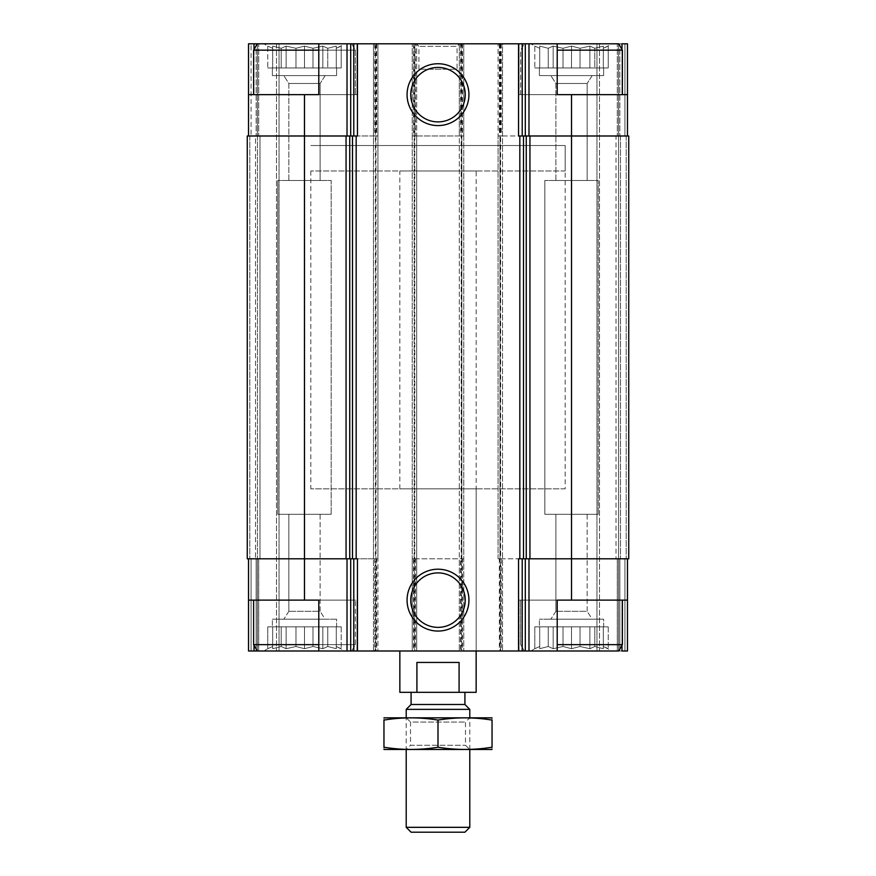 <?xml version="1.0" encoding="UTF-8"?>
<svg xmlns="http://www.w3.org/2000/svg" width="876" height="876" viewBox="0 0 876 876"><rect width="100%" height="100%" fill="white"/><g stroke="black" fill="none" stroke-linecap="round" stroke-linejoin="round"><path stroke-width="0.66" stroke-dasharray="4.38 3.29" d="M345.177 43.8L263.786 43.8L345.177 43.8L263.786 43.8L345.177 43.8L336.274 48.29L345.177 43.8M336.274 46.099L336.274 48.29L336.274 46.099L327.755 48.29L336.274 46.099L336.274 48.29L341.191 46.099L336.274 48.29L336.274 46.099L327.755 48.29L322.839 46.099L327.755 48.29L336.274 46.099L336.274 67.956L336.274 48.29L336.274 67.956L341.191 67.956L341.191 46.099L341.191 67.956L327.755 67.956L327.755 48.29L322.839 46.099L312.995 48.29L322.839 46.099L327.755 48.29L327.755 67.956L322.839 67.956L322.839 46.099L312.995 48.29L304.476 46.099L312.995 48.29L322.839 46.099L322.839 67.956L312.995 67.956L312.995 48.29L304.476 46.099L295.968 48.29L304.476 46.099L312.995 48.29L312.995 67.956L304.476 67.956L304.476 46.099L295.968 48.29L286.123 46.099L295.968 48.29L304.476 46.099L304.476 67.956L295.968 67.956L295.968 48.29L286.123 46.099L281.207 48.29L286.123 46.099L295.968 48.29L295.968 67.956L286.123 67.956L286.123 46.099L281.207 48.29L272.688 46.099L281.207 48.29L286.123 46.099L286.123 67.956L281.207 67.956L281.207 48.29L272.688 46.099L272.688 48.29L272.688 46.099L281.207 48.29L281.207 67.956L272.688 67.956L272.688 46.099L272.688 48.29L267.771 46.099L272.688 48.29L272.688 67.956L272.688 48.29L267.771 46.099L272.688 48.29L272.688 67.956L267.771 67.956L267.771 46.099L263.786 43.8L267.771 46.099L267.771 67.956L336.274 67.956L336.274 46.099L336.274 67.956L336.274 48.29L336.274 67.956L341.191 67.956L327.755 67.956L327.755 48.29L327.755 67.956L322.839 67.956L322.839 46.099L322.839 67.956L312.995 67.956L312.995 48.29L312.995 67.956L304.476 67.956L304.476 46.099L304.476 67.956L295.968 67.956L295.968 48.29L295.968 67.956L286.123 67.956L286.123 46.099L286.123 67.956L281.207 67.956L281.207 48.29L281.207 67.956L272.688 67.956L272.688 46.099L272.688 67.956L272.688 48.29L272.688 67.956L267.771 67.956L336.274 67.956L336.274 46.099M612.215 43.8L530.823 43.8L612.215 43.8L530.823 43.8L612.215 43.8L603.312 48.29L612.215 43.8M603.312 46.099L603.312 48.29L603.312 46.099L594.793 48.29L603.312 46.099L603.312 48.29L608.229 46.099L603.312 48.29L603.312 46.099L594.793 48.29L589.877 46.099L594.793 48.29L603.312 46.099L603.312 67.956L603.312 48.29L603.312 67.956L608.229 67.956L608.229 46.099L608.229 67.956L594.793 67.956L594.793 48.29L589.877 46.099L580.032 48.29L589.877 46.099L594.793 48.29L594.793 67.956L589.877 67.956L589.877 46.099L580.032 48.29L571.524 46.099L580.032 48.29L589.877 46.099L589.877 67.956L580.032 67.956L580.032 48.29L571.524 46.099L563.005 48.29L571.524 46.099L580.032 48.29L580.032 67.956L571.524 67.956L571.524 46.099L563.005 48.29L553.161 46.099L563.005 48.29L571.524 46.099L571.524 67.956L563.005 67.956L563.005 48.29L553.161 46.099L548.245 48.29L553.161 46.099L563.005 48.29L563.005 67.956L553.161 67.956L553.161 46.099L548.245 48.29L539.726 46.099L548.245 48.29L553.161 46.099L553.161 67.956L548.245 67.956L548.245 48.29L539.726 46.099L539.726 48.29L539.726 46.099L548.245 48.29L548.245 67.956L539.726 67.956L539.726 46.099L539.726 48.29L534.809 46.099L539.726 48.29L539.726 67.956L539.726 48.29L534.809 46.099L539.726 48.29L539.726 67.956L534.809 67.956L534.809 46.099L530.823 43.8L534.809 46.099L534.809 67.956L603.312 67.956L603.312 46.099L603.312 67.956L603.312 48.29L603.312 67.956L608.229 67.956L594.793 67.956L594.793 48.29L594.793 67.956L589.877 67.956L589.877 46.099L589.877 67.956L580.032 67.956L580.032 48.29L580.032 67.956L571.524 67.956L571.524 46.099L571.524 67.956L563.005 67.956L563.005 48.29L563.005 67.956L553.161 67.956L553.161 46.099L553.161 67.956L548.245 67.956L548.245 48.29L548.245 67.956L539.726 67.956L539.726 46.099L539.726 67.956L539.726 48.29L539.726 67.956L534.809 67.956L603.312 67.956L603.312 46.099M336.592 619.201L272.37 619.201L336.592 619.201L272.37 619.201L336.592 619.201L336.592 626.833L272.37 626.833L336.592 626.833L336.592 619.201M603.63 619.201L539.408 619.201L603.63 619.201L539.408 619.201L603.63 619.201L603.63 626.833L539.408 626.833L603.63 626.833L603.63 619.201M539.408 626.833L603.63 626.833L539.408 626.833L539.408 619.201L539.408 626.833M272.37 626.833L336.592 626.833L272.37 626.833L272.37 619.201L272.37 626.833M357.463 558.8L248.532 558.8L248.532 600.126L356.937 600.126L248.532 600.126L248.532 650.999L356.937 650.999L257.292 650.999L351.67 650.999L355.349 644.637L355.349 600.126L253.613 600.126L355.349 600.126L253.613 600.126L355.349 600.126L355.349 644.637L253.613 644.637L355.349 644.637L253.613 644.637L253.613 600.126M248.532 600.126L318.787 600.126L318.787 650.999L318.787 600.126L318.787 650.999L557.213 650.999L557.213 600.126L519.063 600.126L557.213 600.126L557.213 650.999L557.213 600.126L627.468 600.126L519.063 600.126L627.468 600.126L627.468 650.999L596.95 650.999L627.468 650.999L621.982 650.999L621.982 600.126L621.982 645.327M254.018 49.472L254.018 94.663L356.937 94.663L254.018 94.663L254.018 43.8L248.532 43.8L248.532 94.663L356.937 94.663L318.787 94.663L318.787 43.8L318.787 94.663L318.787 43.8L377.917 43.8L377.917 558.8L374.742 558.8L374.742 650.999M254.018 645.327L254.018 650.999M622.387 600.126L520.651 600.126L622.387 600.126L520.651 600.126L622.387 600.126L622.387 644.637L557.213 644.637M501.258 43.8L501.258 135.988L499.988 135.988L502.539 135.988L502.539 650.999L502.539 43.8L498.083 43.8L557.213 43.8L557.213 94.663L557.213 43.8L557.213 94.663L519.063 94.663L627.468 94.663L519.063 94.663L621.982 94.663L621.982 43.8L627.468 43.8L627.468 94.663L621.982 94.663L621.982 49.472M499.988 135.988L498.083 135.988L498.083 43.8L498.083 135.988L499.988 135.988L499.988 558.8L502.539 558.8L498.083 558.8L627.468 558.8L627.468 650.999L627.468 558.8L518.537 558.8M248.532 558.8L248.532 650.999L248.532 558.8L251.073 558.8L248.532 558.8L251.073 558.8L248.532 558.8L248.532 650.999L279.05 650.999L248.532 650.999L248.532 558.8L377.917 558.8L373.461 558.8L373.461 650.999L373.461 43.8L373.461 135.988L376.012 135.988L373.461 135.988L373.461 558.8L374.742 558.8M627.468 558.8L627.468 650.999L627.468 558.8L624.927 558.8L627.468 558.8L624.927 558.8L627.468 558.8L627.468 600.126M476.15 170.962L399.85 170.962L476.15 170.962L476.15 650.999L399.85 650.999L476.15 650.999L476.15 488.863L399.85 488.863L476.15 488.863M258.705 650.999L279.05 650.999L258.705 650.999L258.705 558.8L255.518 558.8L257.435 558.8L255.518 558.8L257.435 558.8L255.518 558.8L257.435 558.8L255.518 558.8L257.435 558.8L257.435 650.999L257.435 558.8L257.435 650.999L257.435 558.8L259.975 558.8L257.435 558.8L257.435 650.999L257.435 558.8L257.435 650.999L257.435 558.8L259.975 558.8L258.705 558.8L258.705 650.999M557.213 650.999L621.982 650.999L519.063 650.999L618.708 650.999L524.33 650.999L520.651 644.637L520.651 600.126L520.651 644.637L524.33 650.999L618.708 650.999L622.387 644.637M617.295 650.999L596.95 650.999L617.295 650.999L617.295 558.8L620.482 558.8L618.565 558.8L620.482 558.8L618.565 558.8L618.565 650.999L618.565 558.8L618.565 650.999L618.565 558.8L616.025 558.8L618.565 558.8L618.565 650.999L618.565 558.8L618.565 650.999L618.565 558.8L616.025 558.8L617.295 558.8L617.295 650.999M500.623 43.8L500.623 135.988L498.083 135.988L628.738 135.988L518.537 135.988M357.463 135.988L248.532 135.988L377.917 135.988L377.917 650.999L377.917 558.8L375.377 558.8L375.377 650.999M304.476 94.663L304.476 558.8L247.262 558.8L247.262 135.988L247.262 558.8L247.262 135.988L247.262 558.8L251.073 558.8L247.262 558.8L247.262 135.988L377.917 135.988L376.012 135.988L376.012 558.8M259.975 135.988L257.435 135.988L259.975 135.988L257.435 135.988L259.975 135.988L257.435 135.988L259.975 135.988L257.435 135.988L259.975 135.988L259.975 558.8L257.435 558.8L259.975 558.8L257.435 558.8L259.975 558.8L259.975 135.988M415.432 135.988L416.702 135.988L416.702 43.8L415.432 43.8L415.432 135.988L414.162 135.988L416.702 135.988L416.702 650.999L416.702 43.8L414.162 43.8L414.162 650.999M415.432 43.8L412.246 43.8L412.246 135.988L463.754 135.988L463.754 558.8L460.568 558.8L460.568 650.999M501.258 135.988L502.539 135.988L502.539 43.8L459.298 43.8L463.754 43.8L463.754 135.988L463.754 43.8L412.246 43.8L412.246 135.988L463.754 135.988L463.754 558.8L459.298 558.8L459.298 650.999L459.298 43.8L459.298 135.988L461.838 135.988L459.298 135.988L459.298 558.8L460.568 558.8M499.988 558.8L498.083 558.8L500.623 558.8L500.623 135.988L628.738 135.988L624.927 135.988L628.738 135.988L628.738 558.8L571.524 558.8L571.524 600.126M616.025 135.988L618.565 135.988L616.025 135.988L618.565 135.988L616.025 135.988L618.565 135.988L618.565 558.8L620.482 558.8L616.025 558.8L618.565 558.8L616.025 558.8L618.565 558.8L618.565 135.988L620.482 135.988L618.565 135.988L618.565 558.8L618.565 135.988L616.025 135.988L620.482 135.988L616.025 135.988L616.025 558.8L616.025 135.988M627.468 135.988L627.468 43.8L627.468 135.988L627.468 43.8L624.927 43.8L627.468 43.8L624.927 43.8L624.927 135.988L627.468 135.988L624.927 135.988L624.927 43.8L619.836 43.8L627.468 43.8L627.468 94.663M414.162 135.988L412.246 135.988L414.162 135.988L414.162 558.8L416.702 558.8L412.246 558.8L412.246 650.999L412.246 558.8L463.754 558.8L463.754 650.999L463.754 558.8L461.203 558.8L461.203 650.999M414.162 558.8L461.203 558.8L461.203 43.8M251.073 43.8L256.164 43.8L248.532 43.8L248.532 135.988L248.532 43.8L251.073 43.8L248.532 43.8L248.532 135.988L248.532 43.8L251.073 43.8L251.073 135.988L251.073 43.8M255.518 135.988L257.435 135.988L257.435 558.8L257.435 135.988L255.518 135.988L257.435 135.988L257.435 558.8L257.435 135.988L255.518 135.988L255.518 558.8L255.518 135.988M258.705 43.8L279.05 43.8L279.05 650.999L279.05 43.8L258.705 43.8L279.05 43.8L279.05 650.999L279.05 43.8L257.435 43.8L257.435 135.988L256.164 135.988L257.435 135.988L256.164 135.988L257.435 135.988L257.435 43.8L257.435 135.988L257.435 43.8L258.705 43.8L256.164 43.8L257.435 43.8L257.435 135.988L257.435 43.8L257.435 135.988L257.435 43.8L258.705 43.8L258.705 135.988L258.705 43.8M414.162 43.8L373.461 43.8L377.917 43.8L377.917 135.988L376.012 135.988M412.246 135.988L412.246 558.8L412.246 135.988M498.083 558.8L498.083 135.988L498.083 558.8M617.295 43.8L596.95 43.8L596.95 650.999L596.95 43.8L617.295 43.8L596.95 43.8L596.95 650.999L596.95 43.8L618.565 43.8L618.565 135.988L619.836 135.988L618.565 135.988L619.836 135.988L618.565 135.988L618.565 43.8L618.565 135.988L618.565 43.8L617.295 43.8L619.836 43.8L618.565 43.8L618.565 135.988L618.565 43.8L618.565 135.988L618.565 43.8L617.295 43.8L617.295 135.988L617.295 43.8M304.476 600.126L304.476 558.8L375.377 558.8L375.377 43.8M500.623 650.999L500.623 558.8L571.524 558.8L571.524 94.663M462.473 43.8L462.473 135.988L463.754 135.988L461.838 135.988L461.838 558.8M628.738 135.988L628.738 558.8L628.738 135.988M462.473 135.988L461.838 135.988M256.164 43.8L257.435 43.8L256.164 43.8L256.164 135.988L256.164 43.8M248.532 94.663L248.532 135.988M619.836 43.8L618.565 43.8L619.836 43.8L619.836 135.988L619.836 43.8M459.615 43.8L416.385 43.8L459.615 43.8L457.075 46.34L418.925 46.34L457.075 46.34L457.075 69.237L418.925 69.237L457.075 69.237M254.018 43.8L356.937 43.8L257.292 43.8L351.67 43.8L257.292 43.8L253.613 50.162L355.349 50.162L253.613 50.162L355.349 50.162L355.349 94.663L253.613 94.663L355.349 94.663L253.613 94.663L355.349 94.663L355.349 50.162L351.67 43.8L257.292 43.8M621.982 43.8L519.063 43.8L621.982 43.8M438 572.904A27.233 27.233 0 0 0 414.414 613.747A27.233 27.233 0 0 0 461.586 613.747A27.233 27.233 0 0 0 438 572.904M438 67.43A27.233 27.233 0 0 0 414.414 108.285A27.233 27.233 0 0 0 461.586 108.285A27.233 27.233 0 0 0 438 67.43M622.387 94.663L520.651 94.663L622.387 94.663L520.651 94.663L622.387 94.663L622.387 50.162L557.213 50.162M565.162 488.863L310.838 488.863L565.162 488.863L565.162 145.525L310.838 145.525L565.162 145.525L310.838 145.525L565.162 145.525L565.162 170.962L310.838 170.962L565.162 170.962M612.215 650.999L530.823 650.999L612.215 650.999L530.823 650.999L612.215 650.999L603.312 646.499L612.215 650.999M580.032 646.499L589.877 648.7L594.793 646.499L603.312 648.7L603.312 646.499L603.312 648.7L594.793 646.499L589.877 648.7L580.032 646.499L571.524 648.7L563.005 646.499L553.161 648.7L548.245 646.499L539.726 648.7L539.726 646.499L534.809 648.7L539.726 646.499L539.726 648.7L548.245 646.499L553.161 648.7L563.005 646.499L571.524 648.7L580.032 646.499L589.877 648.7L594.793 646.499L603.312 648.7L603.312 646.499L608.229 648.7L603.312 646.499L603.312 648.7L594.793 646.499L589.877 648.7L580.032 646.499L571.524 648.7L563.005 646.499L553.161 648.7L548.245 646.499L539.726 648.7L539.726 646.499L534.809 648.7L539.726 646.499L539.726 648.7L548.245 646.499L553.161 648.7L563.005 646.499L571.524 648.7L580.032 646.499L580.032 626.833L571.524 626.833L571.524 648.7L571.524 626.833L563.005 626.833L563.005 646.499L563.005 626.833L553.161 626.833L553.161 648.7L553.161 626.833L548.245 626.833L548.245 646.499L548.245 626.833L539.726 626.833L539.726 648.7L539.726 626.833L539.726 646.499L539.726 626.833L534.809 626.833L534.809 648.7L530.823 650.999L534.809 648.7L534.809 626.833L580.032 626.833L580.032 646.499L580.032 626.833L589.877 626.833L589.877 648.7L589.877 626.833L571.524 626.833L571.524 648.7L571.524 626.833L563.005 626.833L563.005 646.499L563.005 626.833L553.161 626.833L553.161 648.7L553.161 626.833L548.245 626.833L548.245 646.499L548.245 626.833L539.726 626.833L539.726 648.7L539.726 626.833L539.726 646.499L539.726 626.833L534.809 626.833L580.032 626.833L580.032 646.499M592.187 619.201L550.851 619.201L592.187 619.201L550.851 619.201L592.187 619.201L587.15 611.306L555.888 611.306L587.15 611.306L587.15 514.3L555.888 514.3L587.15 514.3L555.888 514.3L587.15 514.3L587.15 611.306L555.888 611.306L587.15 611.306L592.187 619.201M557.213 43.8L618.708 43.8L524.33 43.8L618.708 43.8L622.387 50.162M587.15 83.494L555.888 83.494L587.15 83.494L592.187 75.588L550.851 75.588L592.187 75.588L550.851 75.588L592.187 75.588L587.15 83.494L555.888 83.494L587.15 83.494L587.15 180.5L555.888 180.5L587.15 180.5L587.15 83.494M603.63 75.588L539.408 75.588L603.63 75.588L603.63 67.956L539.408 67.956L603.63 67.956L539.408 67.956L603.63 67.956L603.63 75.588L539.408 75.588L603.63 75.588M587.15 180.5L555.888 180.5L587.15 180.5M318.787 650.999L257.292 650.999L253.613 644.637M345.177 650.999L263.786 650.999L345.177 650.999L263.786 650.999L345.177 650.999L336.274 646.499L345.177 650.999M318.787 644.637L355.349 644.637L351.67 650.999L257.292 650.999M318.787 50.162L355.349 50.162L351.67 43.8L318.787 43.8M312.995 646.499L322.839 648.7L327.755 646.499L336.274 648.7L336.274 646.499L336.274 648.7L327.755 646.499L322.839 648.7L312.995 646.499L304.476 648.7L295.968 646.499L286.123 648.7L281.207 646.499L272.688 648.7L272.688 646.499L267.771 648.7L272.688 646.499L272.688 648.7L281.207 646.499L286.123 648.7L295.968 646.499L304.476 648.7L312.995 646.499L322.839 648.7L327.755 646.499L336.274 648.7L336.274 646.499L341.191 648.7L336.274 646.499L336.274 648.7L327.755 646.499L322.839 648.7L312.995 646.499L304.476 648.7L295.968 646.499L286.123 648.7L281.207 646.499L272.688 648.7L272.688 646.499L267.771 648.7L272.688 646.499L272.688 648.7L281.207 646.499L286.123 648.7L295.968 646.499L304.476 648.7L312.995 646.499L312.995 626.833L304.476 626.833L304.476 648.7L304.476 626.833L295.968 626.833L295.968 646.499L295.968 626.833L286.123 626.833L286.123 648.7L286.123 626.833L281.207 626.833L281.207 646.499L281.207 626.833L272.688 626.833L272.688 648.7L272.688 626.833L272.688 646.499L272.688 626.833L267.771 626.833L267.771 648.7L263.786 650.999L267.771 648.7L267.771 626.833L312.995 626.833L312.995 646.499L312.995 626.833L322.839 626.833L322.839 648.7L322.839 626.833L304.476 626.833L304.476 648.7L304.476 626.833L295.968 626.833L295.968 646.499L295.968 626.833L286.123 626.833L286.123 648.7L286.123 626.833L281.207 626.833L281.207 646.499L281.207 626.833L272.688 626.833L272.688 648.7L272.688 626.833L272.688 646.499L272.688 626.833L267.771 626.833L312.995 626.833L312.995 646.499M325.149 619.201L283.813 619.201L325.149 619.201L283.813 619.201L325.149 619.201L320.112 611.306L288.85 611.306L320.112 611.306L320.112 514.3L288.85 514.3L320.112 514.3L288.85 514.3L320.112 514.3L320.112 611.306L288.85 611.306L320.112 611.306L325.149 619.201M320.112 83.494L288.85 83.494L320.112 83.494L325.149 75.588L283.813 75.588L325.149 75.588L283.813 75.588L325.149 75.588L320.112 83.494L288.85 83.494L320.112 83.494L320.112 180.5L288.85 180.5L320.112 180.5L320.112 83.494M336.592 75.588L272.37 75.588L336.592 75.588L336.592 67.956L272.37 67.956L336.592 67.956L272.37 67.956L336.592 67.956L336.592 75.588L272.37 75.588L336.592 75.588M320.112 180.5L288.85 180.5L320.112 180.5M331.183 514.3L277.78 514.3L331.183 514.3L331.183 180.5L277.78 180.5L331.183 180.5L277.78 180.5L331.183 180.5L331.183 514.3L277.78 514.3L331.183 514.3M598.22 514.3L544.817 514.3L598.22 514.3L598.22 180.5L544.817 180.5L598.22 180.5L544.817 180.5L598.22 180.5L598.22 514.3L544.817 514.3L598.22 514.3M341.191 626.833L341.191 648.7L341.191 626.833L336.274 626.833L341.191 626.833L336.274 626.833L336.274 648.7L336.274 626.833L327.755 626.833L327.755 646.499L327.755 626.833L322.839 626.833L341.191 626.833M608.229 626.833L608.229 648.7L608.229 626.833L603.312 626.833L608.229 626.833L603.312 626.833L603.312 648.7L603.312 626.833L594.793 626.833L594.793 646.499L594.793 626.833L589.877 626.833L608.229 626.833M603.312 626.833L603.312 648.7L603.312 626.833L594.793 626.833L594.793 646.499L594.793 626.833L589.877 626.833L589.877 648.7L589.877 626.833L580.032 626.833L603.312 626.833M336.274 626.833L336.274 648.7L336.274 626.833L327.755 626.833L327.755 646.499L327.755 626.833L322.839 626.833L322.839 648.7L322.839 626.833L312.995 626.833L336.274 626.833M476.15 692.325L399.85 692.325M411.085 692.325L464.915 692.325L411.085 692.325M399.85 488.863L399.85 170.962M459.09 692.325L459.09 662.442L416.91 662.442L459.09 662.442L416.91 662.442L416.91 692.325M310.838 170.962L310.838 488.863M464.915 832.2L411.085 832.2M469.788 827.327L406.212 827.327M469.788 709.374L406.212 709.374M491.721 749.549L406.212 749.549L406.212 717.751L469.788 717.751L406.212 717.751L410.515 722.054L465.485 722.054L410.515 722.054L410.515 745.246L465.485 745.246L410.515 745.246L406.212 749.549L469.788 749.549L384.279 749.549M464.915 704.49L411.085 704.49M383.962 747.217C383.962 750.163 383.962 750.163 383.962 747.217C401.975 750.174 419.987 750.174 438 747.217C456.013 750.174 474.025 750.174 492.038 747.217C492.038 750.163 492.038 750.163 492.038 747.217L492.038 720.083C492.038 717.137 492.038 717.137 492.038 720.083C474.025 717.126 456.013 717.126 438 720.083C419.987 717.126 401.975 717.126 383.962 720.083C383.962 717.137 383.962 717.137 383.962 720.083L383.962 747.217M438 747.217L438 720.083M491.721 717.751L384.279 717.751M624.927 558.8L624.927 650.999L624.927 558.8M251.073 558.8L251.073 650.999L251.073 558.8M249.802 135.988L249.802 558.8L249.802 135.988M256.164 558.8L256.164 650.999L256.164 558.8M276.509 43.8L276.509 650.999L276.509 43.8M376.647 558.8L376.647 650.999M376.012 43.8L376.012 650.999M415.432 558.8L415.432 650.999M413.527 558.8L413.527 650.999M414.797 43.8L414.797 650.999M462.473 558.8L462.473 650.999M461.838 43.8L461.838 650.999M499.988 43.8L499.988 650.999M501.258 558.8L501.258 650.999M499.353 558.8L499.353 650.999M626.198 135.988L626.198 558.8L626.198 135.988M620.482 135.988L620.482 558.8L620.482 135.988M619.836 558.8L619.836 650.999L619.836 558.8M599.491 43.8L599.491 650.999L599.491 43.8M624.927 43.8L624.927 135.988L624.927 43.8M376.647 43.8L376.647 135.988M374.742 43.8L374.742 135.988M413.527 43.8L413.527 135.988M460.568 43.8L460.568 135.988M499.353 43.8L499.353 135.988M519.063 650.999L519.063 600.126L519.063 650.999M519.063 94.663L519.063 43.8L519.063 94.663M555.888 611.306L550.851 619.201L555.888 611.306L555.888 514.3L555.888 611.306M520.651 94.663L520.651 50.162L524.33 43.8L520.651 50.162L520.651 94.663M555.888 180.5L555.888 83.494L550.851 75.588L555.888 83.494L555.888 180.5M539.408 75.588L539.408 67.956L539.408 75.588M356.937 650.999L356.937 600.126L356.937 650.999M356.937 94.663L356.937 43.8L356.937 94.663M253.613 94.663L253.613 50.162M288.85 611.306L283.813 619.201L288.85 611.306L288.85 514.3L288.85 611.306M288.85 180.5L288.85 83.494L283.813 75.588L288.85 83.494L288.85 180.5M272.37 75.588L272.37 67.956L272.37 75.588M277.78 514.3L277.78 180.5L277.78 514.3M544.817 514.3L544.817 180.5L544.817 514.3M418.925 69.237L418.925 46.34L416.385 43.8M469.788 749.549L469.788 717.751L465.485 722.054L465.485 745.246L469.788 749.549"/><path stroke-width="1.31" d="M621.982 49.472L621.982 43.8L627.468 43.8L627.468 94.663L557.213 94.663L557.213 43.8L318.787 43.8L318.787 94.663L304.476 94.663L304.476 135.988L346.064 135.988L346.064 558.8L304.476 558.8L304.476 600.126L318.787 600.126L318.787 650.999L557.213 650.999L557.213 600.126L627.468 600.126L627.468 650.999L621.982 650.999L621.982 645.327M304.476 600.126L248.532 600.126L248.532 650.999L254.018 650.999L254.018 645.327M254.018 49.472L254.018 43.8L248.532 43.8L248.532 135.988M627.468 558.8L627.468 600.126M248.532 558.8L248.532 600.126M318.787 650.999L254.018 650.999M571.524 94.663L571.524 558.8L628.738 558.8L628.738 135.988L518.537 135.988L518.537 43.8M357.463 43.8L357.463 135.988L349.743 135.988L349.743 558.8L357.463 558.8L357.463 650.999M304.476 135.988L247.262 135.988L247.262 558.8L304.476 558.8L304.476 135.988M346.064 135.988L349.743 135.988M438 63.74A30.923 30.923 0 0 0 411.216 110.124A30.923 30.923 0 0 0 464.784 110.124A30.923 30.923 0 0 0 438 63.74M438 569.203A30.923 30.923 0 0 0 411.216 615.598A30.923 30.923 0 0 0 464.784 615.598A30.923 30.923 0 0 0 438 569.203M526.257 135.988L526.257 558.8L518.537 558.8L518.537 650.999M571.524 600.126L571.524 558.8L526.257 558.8M346.064 558.8L349.743 558.8M627.468 94.663L627.468 135.988M304.476 94.663L248.532 94.663M318.787 43.8L254.018 43.8M438 572.904A27.233 27.233 0 0 0 414.414 613.747A27.233 27.233 0 0 0 461.586 613.747A27.233 27.233 0 0 0 438 572.904M438 67.43A27.233 27.233 0 0 0 414.414 108.285A27.233 27.233 0 0 0 461.586 108.285A27.233 27.233 0 0 0 438 67.43M557.213 650.999L618.708 650.999L622.387 644.637L622.387 600.126M557.213 644.637L622.387 644.637M557.213 50.162L622.387 50.162L622.387 94.663M557.213 43.8L618.708 43.8L622.387 50.162M257.292 650.999L253.613 644.637L318.787 644.637M253.613 94.663L253.613 50.162L318.787 50.162M399.85 650.999L399.85 692.325L476.15 692.325L476.15 650.999M416.91 692.325L416.91 662.442L459.09 662.442L459.09 692.325M469.788 827.327L406.212 827.327L411.085 832.2L464.915 832.2L469.788 827.327L469.788 749.549M406.212 717.751L406.212 709.374L469.788 709.374L469.788 717.751M406.212 827.327L406.212 749.549M406.212 709.374L411.085 704.49L464.915 704.49L469.788 709.374M411.085 704.49L411.085 692.325M383.962 749.462L492.038 749.462M383.962 747.217C383.962 750.163 383.962 750.163 383.962 747.217L383.962 720.083C383.962 717.137 383.962 717.137 383.962 720.083C401.975 717.126 419.987 717.126 438 720.083C456.013 717.126 474.025 717.126 492.038 720.083C492.038 717.137 492.038 717.137 492.038 720.083L492.038 747.217C492.038 750.163 492.038 750.163 492.038 747.217C474.025 750.174 456.013 750.174 438 747.217C419.987 750.174 401.975 750.174 383.962 747.217M438 747.217L438 720.083M383.962 717.838L492.038 717.838M528.984 558.8L528.984 650.999M347.016 558.8L347.016 650.999M525.304 558.8L525.304 650.999M522.216 558.8L522.216 650.999M519.829 135.988L519.829 558.8M356.171 135.988L356.171 558.8M353.784 558.8L353.784 650.999M350.696 558.8L350.696 650.999M529.936 135.988L529.936 558.8M523.509 135.988L523.509 558.8M352.491 135.988L352.491 558.8M528.984 43.8L528.984 135.988M525.304 43.8L525.304 135.988M522.216 43.8L522.216 135.988M353.784 43.8L353.784 135.988M350.696 43.8L350.696 135.988M347.016 43.8L347.016 135.988M253.613 644.637L253.613 600.126M257.292 43.8L253.613 50.162M464.915 704.49L464.915 692.325"/></g></svg>
